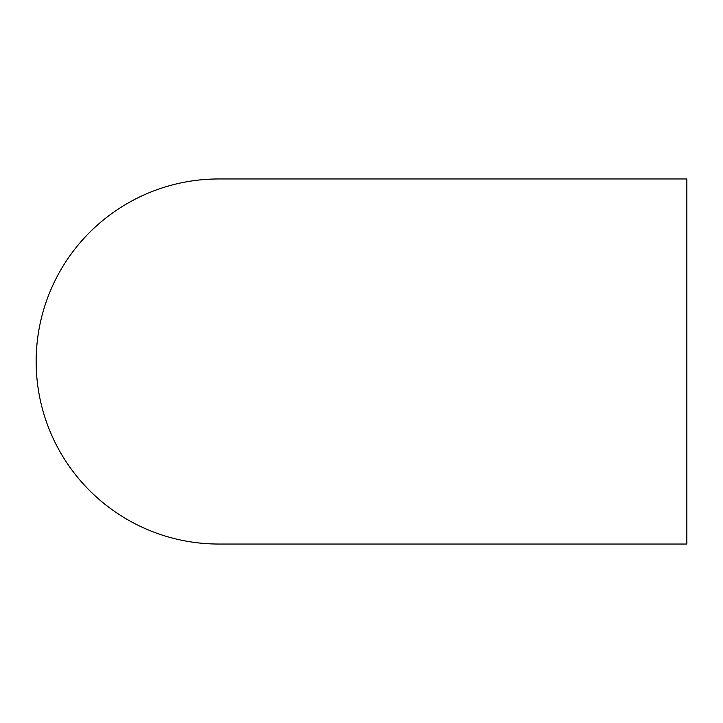 <?xml version="1.0" encoding="UTF-8"?>
<svg xmlns="http://www.w3.org/2000/svg" width="723" height="723" viewBox="0 0 723 723"><rect width="100%" height="100%" fill="white"/><g stroke="black" fill="none" stroke-linecap="round" stroke-linejoin="round"><path stroke-width="1.08" d="M686.85 361.5L686.85 544.039L218.689 544.039A182.539 182.539 0 0 1 36.15 361.5A182.539 182.539 0 0 1 218.689 178.961L686.85 178.961L686.85 361.5"/></g></svg>
